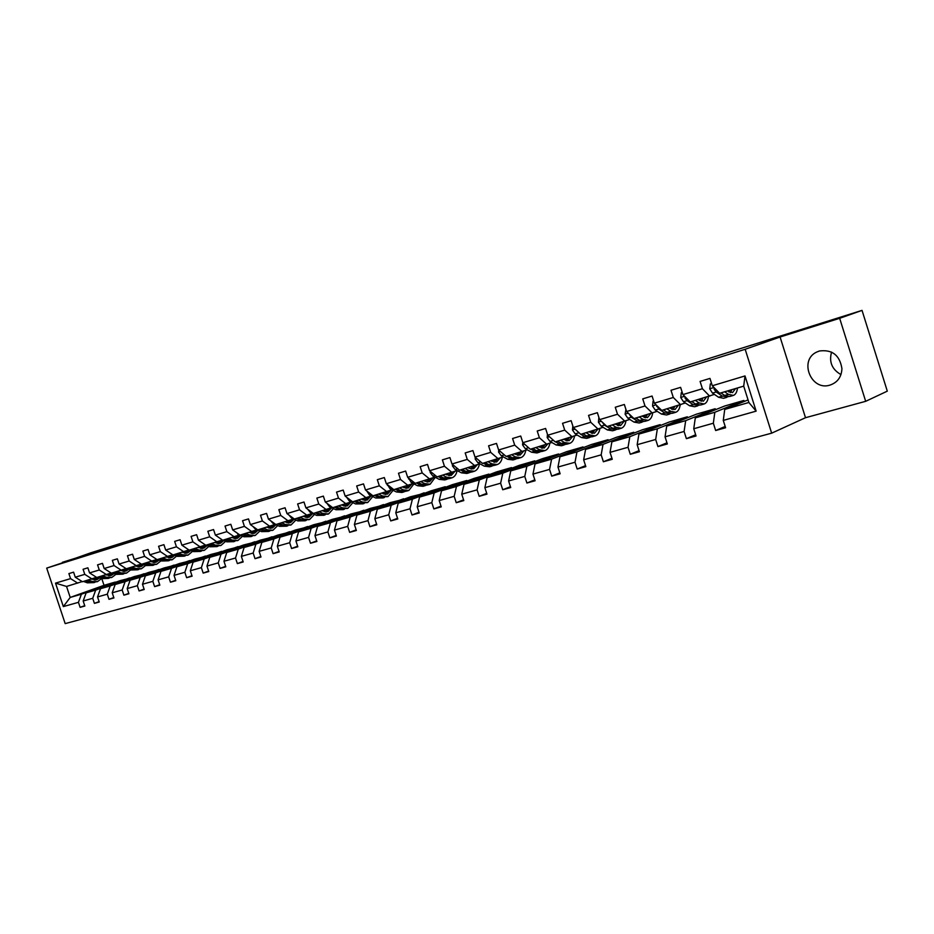 <?xml version="1.0" encoding="UTF-8"?>
<svg xmlns="http://www.w3.org/2000/svg" width="934" height="934" viewBox="0 0 934 934"><rect width="100%" height="100%" fill="white"/><g stroke="black" fill="none" stroke-linecap="round" stroke-linejoin="round"><path stroke-width="1.4" d="M819.328 351.009L816.725 352.048C798.582 360.22 811.109 391.381 830.022 385.088C837.564 382.461 841.522 376.974 841.931 368.626C839.748 355.177 832.206 349.304 819.328 351.009M831.564 352.083C828.855 361.96 831.996 369.467 840.974 374.592M865.678 401.316L839.666 318.307L780.088 337.011L805.505 417.708L865.678 401.316L887.3 391.148L862.035 310.38L90.68 552.846L62.543 562.805M805.505 417.708L771.659 433.166L65.182 623.62L46.7 568.106L745.169 349.281L771.659 433.166M839.666 318.307L862.035 310.38M748.064 399.904L724.726 409.431L748.87 402.484L756.143 411.135L723.278 420.417L725.601 427.749L715.654 430.516L725.193 426.453M724.726 409.431L723.278 420.417M744.176 401.492L743.849 400.464L724.667 406.01L695.305 417.872L714.825 412.268L713.342 423.219L715.654 430.516M713.342 423.219L693.752 428.741L696.04 435.98L686.385 438.665L695.655 434.754M715.502 409.711L715.199 408.742L696.53 414.136L666.713 426.091L685.684 420.639L684.097 431.461L686.385 438.665M684.097 431.461L665.055 436.832L667.331 443.965L657.933 446.58L666.958 442.809M687.611 417.708L687.331 416.798L669.164 422.04L638.926 434.077L657.361 428.776L655.68 439.482L657.933 446.58M655.68 439.482L637.163 444.701L639.405 451.729L630.275 454.274L639.054 450.632M660.478 425.495L660.198 424.631L642.51 429.733L611.887 441.84L629.831 436.68L628.045 447.281L630.275 454.274M628.045 447.281L610.042 452.36L612.26 459.283L603.376 461.758L611.922 458.244M634.046 433.084L633.789 432.255L616.568 437.24L585.583 449.394L603.037 444.374L601.169 454.858L603.376 461.758M601.169 454.858L583.657 459.797L585.84 466.638L577.189 469.043L585.525 465.646M608.314 440.474L608.069 439.692L591.292 444.537L559.98 456.749L576.967 451.869L575.017 462.237L577.189 469.043M575.017 462.237L557.972 467.047L560.131 473.795L551.714 476.13L559.828 472.849M583.248 447.678L583.003 446.931L566.658 451.659L535.042 463.906L551.597 459.154L549.554 469.417L551.714 476.13M549.554 469.417L532.964 474.098L535.1 480.753L526.904 483.03L534.808 479.854M558.812 454.695L558.59 453.982L542.642 458.594L510.758 470.888L526.881 466.253L524.768 476.41L526.904 483.03M524.768 476.41L508.61 480.975L510.723 487.536L502.737 489.755L510.443 486.684M534.995 461.536L534.773 460.859L519.234 465.354L487.093 477.683L502.807 473.164L500.624 483.217L502.737 489.755M500.624 483.217L484.874 487.665L486.964 494.144L479.189 496.316L486.707 493.327M511.774 468.214L511.563 467.572L496.398 471.95L464.035 484.302L479.34 479.913L477.099 489.86L479.189 496.316M477.099 489.86L461.746 494.191L463.813 500.589L456.236 502.702L463.568 499.807M489.112 474.729L488.914 474.11L474.122 478.383L441.537 490.77L456.469 486.474L454.169 496.328L456.236 502.702M454.169 496.328L439.202 500.554L441.245 506.87L433.855 508.925L441.011 506.111M467 481.092L466.813 480.496L452.371 484.664L419.611 497.063L434.17 492.883L431.812 502.632L433.855 508.925M431.812 502.632L417.218 506.753L419.238 512.988L412.022 514.996L419.004 512.276M445.425 487.303L445.238 486.731L431.146 490.805L398.211 503.216L412.419 499.13L410.003 508.785L412.022 514.996M410.003 508.785L395.771 512.801L397.767 518.965L390.727 520.927L397.545 518.277M424.351 493.362L410.411 496.795L377.324 509.217L391.194 505.224L388.731 514.786L390.727 520.927M388.731 514.786L374.838 518.709L376.811 524.791L369.934 526.706L376.6 524.126M403.78 499.281L390.155 502.644L356.94 515.066L370.471 511.178L367.973 520.647L369.934 526.706M367.973 520.647L354.395 524.476L356.356 530.489L349.643 532.357L356.146 529.847M383.676 505.072L370.378 508.365L337.022 520.787L350.25 516.992L347.693 526.367L349.643 532.357M347.693 526.367L334.454 530.103L336.392 536.046L329.83 537.867L336.182 535.427M364.038 510.723L351.032 513.945L317.583 526.367L330.496 522.666L327.904 531.948L329.83 537.867M327.904 531.948L314.968 535.602L316.883 541.463L310.485 543.249L316.684 540.879M344.833 516.245L332.13 519.409L298.576 531.831L311.197 528.2L308.57 537.4L310.485 543.249M308.57 537.4L295.926 540.973L297.829 546.775L291.571 548.515L297.642 546.203M326.071 521.651L313.637 524.745L280.013 537.167L292.342 533.618L289.68 542.736L291.571 548.515M289.68 542.736L277.328 546.215L279.208 551.947L273.09 553.652L279.021 551.399M307.706 526.939L295.553 529.975L261.859 542.374L273.919 538.918L271.222 547.943L273.09 553.652M271.222 547.943L259.138 551.352L260.995 557.014L255.017 558.684L260.831 556.489M289.75 532.111L277.865 535.089L244.113 547.476L255.904 544.09L253.172 553.033L255.017 558.684M253.172 553.033L241.357 556.36L243.202 561.964L237.353 563.599L243.038 561.451M272.191 537.167L260.563 540.086L226.752 552.461L238.287 549.145L235.52 558.007L237.353 563.599M235.52 558.007L223.973 561.264L225.794 566.81L220.085 568.397L225.631 566.319M254.994 542.117L243.611 544.977L209.776 557.341L221.054 554.096L218.264 562.875L220.085 568.397M218.264 562.875L206.963 566.062L208.772 571.55L203.18 573.102L208.609 571.071M238.17 546.974L227.02 549.776L193.151 562.116L204.196 558.941L201.382 567.639L203.18 573.102M201.382 567.639L190.326 570.756L192.112 576.185L186.637 577.702L191.96 575.718M221.697 551.714L210.78 554.469L176.888 566.786L187.699 563.681L184.85 572.297L186.637 577.702M184.85 572.297L174.039 575.356L175.802 580.714L170.455 582.209L175.662 580.271M205.562 556.36L194.867 559.057L160.975 571.351L171.541 568.316L168.68 576.862L170.455 582.209M168.68 576.862L158.091 579.851L159.842 585.163L154.6 586.622L159.702 584.731M189.754 560.914L179.281 563.564L145.377 575.834L155.733 572.857L152.849 581.333L154.6 586.622M152.849 581.333L142.482 584.252L144.221 589.506L139.084 590.942L144.081 589.085M174.273 565.385L164.01 567.977L130.106 580.224L140.252 577.305L137.356 585.7L139.084 590.942M137.356 585.7L127.199 588.572L128.915 593.767L123.883 595.168L128.787 593.359M159.095 569.752L149.043 572.297L115.151 584.521L125.086 581.66L122.167 589.984L123.883 595.168M122.167 589.984L112.22 592.798L113.925 597.935L108.998 599.313L113.796 597.538M144.221 574.036L134.368 576.547L100.498 588.724L110.235 585.933L107.293 594.187L108.998 599.313M107.293 594.187L97.545 596.931L99.237 602.021L94.404 603.364L99.109 601.636M129.651 578.239L119.984 580.691L86.138 592.856L95.677 590.113L92.723 598.297L94.404 603.364M92.723 598.297L83.173 600.982L84.842 606.026L80.114 607.345L84.725 605.652M101.829 578.718L104.024 585.314L70.202 597.433L81.41 594.211L78.444 602.325L80.114 607.345M78.444 602.325L63.337 606.586L55.526 583.131L70.564 578.625L68.894 573.593L73.588 572.157L75.269 577.2L84.772 574.352L83.079 569.273L87.878 567.814L89.571 572.904L99.273 569.997L97.568 564.86L102.46 563.365L104.176 568.514L114.065 565.549L112.349 560.353L117.345 558.836L119.073 564.043L129.172 561.007L127.444 555.765L132.546 554.212L134.286 559.466L144.607 556.372L142.855 551.072L148.062 549.484L149.814 554.808L160.356 551.632L158.582 546.285L163.905 544.662L165.68 550.033L176.444 546.799L174.658 541.393L180.099 539.735L181.885 545.164L192.883 541.86L191.085 536.385L196.63 534.692L198.44 540.191L209.683 536.805L207.862 531.283L213.547 529.555L215.369 535.1L226.857 531.644L225.024 526.052L230.826 524.289L232.671 529.905L244.416 526.367L242.56 520.717L248.502 518.907L250.359 524.581L262.384 520.974L260.504 515.253L266.575 513.408L268.455 519.152L280.749 515.451L278.857 509.66L285.068 507.769L286.971 513.583L299.545 509.801L297.631 503.951L303.994 502.013L305.908 507.886L318.786 504.021L316.859 498.091L323.362 496.117L325.301 502.06L338.493 498.102L336.532 492.101L343.198 490.081L345.16 496.094L358.656 492.043L356.683 485.972L363.513 483.894L365.498 489.988L379.321 485.832L377.324 479.691L384.318 477.554L386.326 483.73L400.499 479.469L398.479 473.246L405.648 471.063L407.668 477.309L422.203 472.943L420.16 466.65L427.503 464.408L429.558 470.736L444.456 466.253L442.389 459.878L449.919 457.578L451.998 463.988L467.269 459.4L465.19 452.932L472.919 450.585L475.009 457.076L490.689 452.36L488.575 445.81L496.514 443.405L498.628 449.978L514.716 445.144L512.579 438.501L520.728 436.026L522.865 442.693L539.385 437.731L537.225 431.006L545.596 428.461L547.756 435.209L564.72 430.119L562.537 423.3L571.129 420.685L573.324 427.527L590.755 422.296L588.548 415.385L597.375 412.688L599.593 419.635L617.502 414.252L615.273 407.247L624.344 404.48L626.586 411.52L645.009 405.986L642.744 398.876L652.084 396.039L654.349 403.173L673.297 397.487L671.009 390.272L680.606 387.353L682.906 394.592L702.415 388.731L700.091 381.422L709.968 378.41L712.303 385.765L745.017 375.935L756.143 411.135M682.906 394.592L690.249 401.959L714.382 394.393M709.735 396.191L702.415 388.731M743.849 400.464L714.825 412.268M695.305 417.872L693.752 428.741M654.349 403.173L661.727 410.4L685.381 402.974M680.653 404.796L673.297 397.487M715.199 408.742L685.684 420.639M666.713 426.091L665.055 436.832M626.586 411.52L633.988 418.595L657.186 411.322M652.399 413.155L645.009 405.986M687.331 416.798L657.361 428.776M638.926 434.077L637.163 444.701M599.593 419.635L607.018 426.581L629.773 419.436M624.916 421.281L617.502 414.252M660.198 424.631L629.831 436.68M611.887 441.84L610.042 452.36M573.324 427.527L580.761 434.345L603.095 427.328M598.18 429.196L590.755 422.296M633.789 432.255L603.037 444.374M585.583 449.394L583.657 459.797M547.756 435.209L555.216 441.899L577.142 435.022M572.168 436.89L564.72 430.119M608.069 439.692L576.967 451.869M559.98 456.749L557.972 467.047M522.865 442.693L530.337 449.254L551.866 442.494M546.845 444.374L539.385 437.731M583.003 446.931L551.597 459.154M535.042 463.906L532.964 474.098M498.628 449.978L506.111 456.422L527.255 449.779M522.188 451.671L514.716 445.144M558.59 453.982L526.881 466.253M510.758 470.888L508.61 480.975M475.009 457.076L482.493 463.416L503.274 456.878M498.172 458.781L490.689 452.36M534.773 460.859L502.807 473.164M487.093 477.683L484.874 487.665M451.998 463.988L459.481 470.222L479.901 463.801M474.764 465.704L467.269 459.4M511.563 467.572L479.34 479.913M464.035 484.302L461.746 494.191M429.558 470.736L437.042 476.854L457.111 470.549C456.364 474.367 454.66 476.795 452.021 477.799L446.592 477.204L443.802 478.033L439.891 476.013M451.939 472.452L444.456 466.253M488.914 474.11L456.469 486.474M441.537 490.77L439.202 500.554M407.668 477.309L415.163 483.333L434.894 477.122M429.687 479.037L422.203 472.943M466.813 480.496L434.17 492.883M419.611 497.063L417.218 506.753M386.326 483.73L393.809 489.649L413.213 483.543M407.983 485.458L400.499 479.469M445.238 486.731L412.419 499.13M398.211 503.216L395.771 512.801M365.498 489.988L372.97 495.814L392.058 489.801M384.89 494.413L386.804 491.716L379.321 485.832M424.176 492.813L391.194 505.224M377.324 509.217L374.838 518.709M345.16 496.094L352.62 501.827L371.405 495.919M366.128 497.834L358.656 492.043M403.605 498.756L370.471 511.178M356.94 515.066L354.395 524.476M325.301 502.06L332.761 507.699L351.242 501.885M345.954 503.8L338.493 498.102M383.512 504.558L350.25 516.992M337.022 520.787L334.454 530.103M305.908 507.886L313.357 513.443L331.558 507.711M326.246 509.625L318.786 504.021M363.875 510.233L330.496 522.666M317.583 526.367L314.968 535.602M286.971 513.583L294.397 519.047L312.318 513.408M306.994 515.323L299.545 509.801M344.681 515.778L311.197 528.2M298.576 531.831L295.926 540.973M268.455 519.152L275.88 524.534L293.521 518.977M288.186 520.892L280.749 515.451M325.919 521.207L292.342 533.618M280.013 537.167L277.328 546.215M250.359 524.581L257.761 529.882L275.145 524.406M269.798 526.332L262.384 520.974M307.566 526.507L273.919 538.918M261.859 542.374L259.138 551.352M235.345 531.796L240.05 535.124L257.177 529.73M251.818 531.644L244.416 526.367M242.268 534.47L246.167 536.139L243.961 536.781L240.061 535.124L232.671 529.905M289.622 531.691L255.904 544.09M244.113 547.476L241.357 556.36M215.369 535.1L222.736 540.249L239.606 534.925M234.247 536.84L226.857 531.644M272.051 536.758L238.287 549.145M226.752 552.461L223.973 561.264M198.44 540.191L205.795 545.258L222.409 540.015L218.276 537.132M217.05 541.93L209.683 536.805M254.865 541.732L221.054 554.096M209.776 557.341L206.963 566.062M181.885 545.164L189.217 550.161L205.48 545.036M200.226 546.904L192.883 541.86M238.042 546.588L204.196 558.941M193.151 562.116L190.326 570.756M165.68 550.033L172.988 554.959L188.901 549.951M183.764 551.772L176.444 546.799M221.568 551.352L187.699 563.681M176.888 566.786L174.039 575.356M149.814 554.808L157.11 559.664L172.685 554.761M167.653 556.536L160.356 551.632M205.445 556.01L171.541 568.316M160.975 571.351L158.091 579.851M134.286 559.466L141.548 564.264L156.807 559.466M151.88 561.206L144.607 556.372M189.637 560.575L155.733 572.857M145.377 575.834L142.482 584.252M119.073 564.043L126.323 568.771L141.267 564.078M136.434 565.77L129.172 561.007M174.156 565.047L140.252 577.305M130.106 580.224L127.199 588.572M104.176 568.514L111.391 573.184L126.032 568.584M121.315 570.254L114.065 565.549M158.99 569.425L125.086 581.66M115.151 584.521L112.22 592.798M89.571 572.904L96.774 577.504L111.123 573.009M106.488 574.632L99.273 569.997M144.116 573.721L110.235 585.933M100.498 588.724L97.545 596.931M75.269 577.2L82.449 581.742L96.506 577.34M91.964 578.928L84.772 574.352M129.546 577.936L95.677 590.113M86.138 592.856L83.173 600.982M55.526 583.131L66.547 586.447L82.18 581.578M77.732 583.143L70.564 578.625M780.088 337.011L745.169 349.281M46.7 568.106L88.17 554.224L62.38 562.315M748.87 402.484L743.709 386.139L719.612 393.272L712.303 385.765M104.024 585.314L115.256 582.069L81.41 594.211M66.547 586.447L70.202 597.433L63.337 606.586M745.017 375.935L743.709 386.139M94.217 579.944L96.249 577.422M83.535 581.427L87.364 582.828L94.065 582.606M88.251 580.026L92.081 581.438L97.545 581.59L101.549 578.613M91.322 579.127L96.938 579.652L99.646 577.901M85.321 580.89L89.15 582.302L94.906 582.349M97.848 577.235L95.198 579.967M96.996 581.754L90.283 581.964L86.453 580.563M95.793 579.921L98.595 577.516M108.507 575.718L110.492 573.231M97.778 577.212L101.608 578.636L108.367 578.426M102.588 575.788L106.429 577.224L111.893 577.387L115.979 574.293M105.659 574.877L111.286 575.426L114.076 573.581M99.599 576.675L103.44 578.099L109.208 578.158M112.173 572.951L109.511 575.753M111.356 577.551L104.596 577.761L100.755 576.325M110.13 575.694L112.991 573.172M123.09 571.398L125.016 568.946M112.302 572.916L116.155 574.363L122.949 574.153M117.217 571.456L121.058 572.916L126.545 573.102L130.69 569.892M120.288 570.557L125.927 571.118L128.81 569.168M114.17 572.367L118.011 573.815L123.802 573.885M126.744 568.643L124.117 571.445M125.997 573.266L119.19 573.464L115.349 572.017M124.747 571.386L127.666 568.736M137.975 566.985L139.843 564.58M127.129 568.526L130.982 569.997L137.835 569.798M132.138 567.043L136.002 568.526L141.489 568.724L145.704 565.385M135.22 566.132L140.871 566.716L143.824 564.661M129.032 567.965L132.885 569.448L138.699 569.518M141.618 564.241L139.026 567.043M140.941 568.888L134.087 569.086L130.235 567.615M139.668 566.996L142.645 564.194M138.652 562.35L139.75 563.074M153.164 562.49L154.962 560.12M142.26 564.054L146.124 565.549L153.013 565.35M147.385 562.537L151.25 564.043L156.737 564.264L161.022 560.785M150.456 561.626L156.106 562.233L159.165 560.05M144.21 563.482L148.062 564.977L153.9 565.07M156.912 559.536L154.238 562.56M156.2 564.416L149.3 564.615L145.435 563.12M154.892 562.513L157.928 559.571M153.795 557.458L155.569 558.637M168.657 557.89L170.408 555.567M157.718 559.478L161.582 561.007L168.517 560.809M162.936 557.937L166.812 559.466L172.311 559.699L176.666 556.08M166.007 557.026L171.681 557.656L174.81 555.345M159.691 558.894L163.567 560.423L169.416 560.528M172.451 554.843L169.766 557.972M171.763 559.863L164.816 560.05L160.952 558.532M170.432 557.937L173.526 554.831M169.358 552.519L171.739 554.119M184.488 553.197L186.17 550.92M173.49 554.819L177.367 556.36L184.348 556.174M178.826 553.243L182.702 554.796L188.201 555.053L192.626 551.282M181.897 552.333L187.571 552.975L190.793 550.535M175.51 554.224L179.386 555.765L185.259 555.882M188.259 550.184L185.621 553.302M187.664 555.205L180.671 555.391L176.795 553.839M186.298 553.255L189.38 550.114M185.294 547.487L188.248 549.507M200.647 548.41L202.258 546.18M189.602 550.056L193.49 551.62L200.518 551.445M195.043 548.445L198.93 550.021L204.441 550.289L208.936 546.367M198.125 547.534L203.799 548.2L207.103 545.608M191.668 549.437L195.556 551.013L201.429 551.153M204.394 545.421L201.802 548.515M203.904 550.453L196.864 550.628L192.976 549.052M202.503 548.48L205.643 545.152M201.604 542.362L205.13 544.802M217.155 543.506L218.696 541.346M206.052 545.187L209.952 546.787L217.027 546.612M211.621 543.541L215.52 545.152L221.031 545.444L225.584 541.346M214.692 542.631L220.377 543.319L223.763 540.576M208.165 544.557L212.065 546.168L217.961 546.308M220.879 540.564L218.346 543.635M220.482 545.596L213.396 545.771L209.508 544.16M219.058 543.611L222.269 540.074M234.025 538.498L235.496 536.396M222.876 540.202L226.775 541.837L233.897 541.673M228.561 538.521L232.461 540.167L237.972 540.482L242.595 536.198M231.632 537.622L237.318 538.334L240.785 535.439M225.036 539.572L228.935 541.206L234.843 541.358M237.726 535.602L235.24 538.649M237.434 540.634L230.289 540.798L226.39 539.163M235.975 538.626L239.139 535.1M251.269 533.372L252.659 531.341M243.961 536.781L251.141 536.618M245.875 533.407L249.775 535.077L255.297 535.404L259.979 530.944M248.946 532.497L254.632 533.244L258.181 530.162M246.167 536.139L252.098 536.303M254.935 530.535L252.507 533.548M254.748 535.567L247.568 535.719L243.657 534.061M253.266 533.524L256.371 530.01M252.799 526.332L255.192 528.877L261.543 531.621L268.77 531.458M268.887 528.13L270.195 526.181M263.575 528.165L267.486 529.87L272.997 530.22L277.737 525.55M266.634 527.266L272.331 528.037L275.962 524.768M259.885 529.263L263.797 530.956L269.739 531.142M272.53 525.352L270.159 528.329M272.459 530.384L265.221 530.535L261.31 528.842M270.93 528.317L274.001 524.826M270.662 520.752L273.16 523.542L279.511 526.332L286.785 526.181M286.89 522.771L288.127 520.903M281.683 522.818L285.594 524.546L291.104 524.92L295.903 520.04M284.73 521.908L290.416 522.713L294.128 519.246M277.9 523.927L281.811 525.655L287.777 525.854M290.509 520.051L288.209 522.993M290.556 525.083L283.271 525.223L279.359 523.495M289.003 522.993L292.015 519.514M288.945 515.043L291.536 518.09L297.888 520.927L305.22 520.787M305.313 517.296L306.48 515.475M300.188 517.343L304.11 519.106L309.609 519.502L314.466 514.389M303.246 516.432L308.932 517.261L312.715 513.583M296.335 518.475L300.246 520.238L306.224 520.448M308.897 514.634L306.667 517.541M309.072 519.654L301.74 519.794L297.829 518.043M307.484 517.553L310.438 514.085M307.683 509.205L310.333 512.509L316.696 515.405L324.063 515.264M324.156 511.68L325.254 509.929M319.136 511.739L323.059 513.525L328.558 513.957L333.461 508.598M322.183 510.828L327.857 511.692L331.71 507.792M315.19 512.906L319.101 514.692L325.09 514.926M327.706 509.1L325.557 511.96M328.021 514.109L320.631 514.237L316.708 512.451M326.386 511.972L329.282 508.528M326.912 503.286L329.574 506.788L335.925 509.742L343.362 509.625M343.443 505.924L344.459 504.243M338.528 505.994L342.439 507.827L347.938 508.283L352.889 502.667M341.564 505.096L347.238 505.994L351.126 501.932M334.477 507.197L338.4 509.018L344.389 509.275M346.958 503.438L344.868 506.251M347.401 508.435L339.964 508.563L336.042 506.73M345.732 506.275L348.569 502.854M346.607 497.203L349.258 500.951L355.62 503.951L363.104 503.846M363.174 500.04L364.108 498.429M358.364 500.134L362.287 501.99L367.774 502.469L372.771 496.573M361.4 499.235L367.062 500.157L370.915 496.094M354.231 501.348L358.154 503.216L364.155 503.484M366.642 497.647L364.645 500.402M367.237 502.632L359.753 502.737L355.831 500.881M365.521 500.437L368.3 497.04M366.77 490.98L369.42 494.962L375.783 498.02L383.314 497.927M383.372 494.004L384.224 492.475M378.69 494.121L382.613 496.024L388.077 496.526L393.109 490.327M381.702 493.222L387.365 494.179L391.183 490.128M374.452 495.37L378.375 497.262L384.388 497.553M387.552 496.678L380.01 496.783L376.087 494.892M385.789 494.46L388.497 491.097M387.423 484.594L390.073 488.832L396.425 491.961L401.889 492.487L404.013 491.868M404.048 487.817L404.831 486.392M399.507 487.957L403.418 489.895L408.882 490.432L413.937 483.905M402.507 487.069L408.158 488.062L411.929 484.01M395.164 489.241L399.075 491.179L405.099 491.482M407.469 485.61L405.625 488.272M408.356 490.595L406.22 491.214L400.756 490.689L396.845 488.751M406.547 488.342L409.185 485.015M408.59 478.045L411.229 482.551L417.58 485.738L423.032 486.299L425.215 485.657M425.239 481.477L425.927 480.146M420.837 481.652L424.748 483.625L430.189 484.197L435.267 477.321M423.826 480.765L429.453 481.792L433.178 477.753M416.377 482.971L420.3 484.933L426.324 485.271M428.636 479.34L426.861 481.979M429.663 484.349L427.457 484.991L422.016 484.431L418.105 482.458M427.819 482.072L430.376 478.78M430.282 471.331L430.212 472.569L432.909 476.106L439.249 479.364L444.689 479.948L446.942 479.294M446.942 474.962L447.538 473.748M442.693 475.184L446.592 477.204M445.67 474.309L451.274 475.371L454.963 471.343M438.128 476.538L442.039 478.547L448.063 478.897M450.316 472.931L448.612 475.534M451.496 477.963L449.231 478.628L443.802 478.033M449.604 475.639L452.079 472.394M452.523 464.432L452.43 465.914L455.138 469.51L461.466 472.837L466.883 473.456L469.207 472.767M468.051 467.689L469.148 468.261L469.697 467.198M465.097 468.553L468.996 470.619L474.402 471.25C477.017 470.246 478.687 467.817 479.422 463.976M469.148 468.261L473.655 468.786L477.286 464.77M460.415 469.942L464.326 471.997L470.351 472.359M472.534 466.358L470.923 468.926M473.877 471.401L471.53 472.09L466.124 471.46L462.225 469.405M471.939 469.055L474.344 465.821M475.336 457.345L475.208 459.096L477.928 462.739L484.244 466.136L489.638 466.79L492.043 466.089M491.984 461.419L492.405 460.485M488.073 461.758L491.961 463.871L497.343 464.537C499.935 463.533 501.581 461.104 502.305 457.24M491.015 460.894L496.584 462.038L500.169 458.034M483.275 463.182L487.174 465.272L493.199 465.669M495.324 459.621L493.782 462.143M496.83 464.688L494.413 465.389L489.019 464.735L485.131 462.634M494.833 462.295L497.168 459.073M498.733 450.071L498.581 452.103L501.301 455.804L507.606 459.271L512.976 459.96L515.451 459.236M515.358 454.368L515.696 453.597M511.645 454.788L515.533 456.936L520.88 457.637C523.437 456.644 525.071 454.216 525.76 450.34M514.564 453.924L520.11 455.115L523.635 451.134M506.73 456.247L510.606 458.384L516.642 458.792M518.685 452.71L517.238 455.185M520.366 457.788L517.868 458.524L512.509 457.823L508.633 455.687M518.312 455.36L520.577 452.149M502.866 453.632L504.418 454.975M522.771 442.377L522.561 444.923L525.293 448.682L531.574 452.219L536.91 452.955L539.478 452.196M539.338 447.117L539.583 446.522M535.836 447.631L539.7 449.826L545.036 450.573C547.558 449.593 549.157 447.152 549.834 443.265M538.731 446.779L544.253 448.016L547.709 444.059M530.781 449.126L534.657 451.309L540.681 451.752M542.654 445.623L541.288 448.028M544.522 450.725L541.942 451.472L536.606 450.737L532.742 448.553M542.409 448.25L544.592 445.039M526.566 445.938L529.111 448.18M547.464 434.287L547.184 437.556L549.916 441.373L556.174 444.981L561.486 445.752L564.136 444.981M560.669 440.288L564.521 442.529L569.81 443.311C572.297 442.342 573.873 439.902 574.527 436.003M563.541 439.435L569.028 440.72L572.414 436.797M555.485 441.817L559.338 444.059L565.362 444.514M567.242 438.338L565.981 440.696M569.308 443.463L566.634 444.245L561.346 443.463L557.481 441.233M567.136 440.941L569.238 437.754M551.002 438.128L554.481 441.245M572.822 425.974L572.46 429.979L575.192 433.866L581.438 437.556L586.704 438.373L589.447 437.567M586.167 432.746L590.008 435.046L595.262 435.863C597.702 434.905 599.243 432.465 599.885 428.554M589.004 431.905L594.456 433.236L597.783 429.313M580.843 434.322L584.684 436.61L590.685 437.089M592.483 430.878L591.315 433.142M594.76 436.015L591.993 436.82L586.739 436.003L582.898 433.715M592.518 433.434L594.538 430.27M576.22 430.189L580.563 434.158M598.869 417.58L598.425 422.215L601.157 426.149L607.369 429.932L612.599 430.784L615.436 429.955M612.354 424.993L616.171 427.34L621.39 428.216C623.795 427.258 625.301 424.818 625.92 420.907M615.167 424.164L620.585 425.554L623.854 421.596M602.255 422.121L604.496 425.157L610.708 428.951L616.709 429.465M618.413 423.207L617.351 425.39M620.9 428.356L618.039 429.196L612.821 428.332L609.003 425.997M618.588 425.729L620.515 422.588M625.92 409.419L625.103 414.217L627.846 418.234L634.023 422.098L639.206 422.997L642.137 422.145M639.265 417.043L643.071 419.436L648.243 420.358C650.601 419.413 652.072 416.984 652.656 413.05M642.055 416.214L647.425 417.65L650.636 413.68M629.061 413.89L631.279 417.206L637.455 421.094L643.433 421.619M646.97 415.35L647.064 414.731M645.044 415.326L644.086 417.416M647.752 420.498L644.799 421.362L639.627 420.452L635.821 418.058M645.371 417.813L647.204 414.696M653.053 401.235L652.539 406.01L655.271 410.084L661.412 414.042L666.549 414.988L669.585 414.101M666.934 408.858L670.717 411.31L675.831 412.268C678.154 411.345 679.602 408.894 680.15 404.947M669.678 408.041L675.002 409.536L678.154 405.531M656.672 405.449L658.797 409.034L664.938 413.003L670.904 413.564M674.255 407.609L674.406 406.64M672.41 407.236L671.558 409.197M675.352 412.419L672.293 413.307L667.168 412.349L663.397 409.898M672.9 409.664L674.628 406.582M682.229 392.432L681.295 392.712L680.734 397.569L683.478 401.713L689.572 405.765L694.663 406.757L697.803 405.846M695.398 400.441L699.146 402.951L704.213 403.967C706.501 403.044 707.902 400.581 708.416 396.588M698.095 399.635L703.372 401.188L706.443 397.16M685.112 396.798L685.007 398.036L687.109 400.639L693.203 404.702L699.146 405.274M702.31 399.624L702.508 398.328M700.535 398.911L699.799 400.733M703.734 404.107L700.57 405.029L695.503 404.025L691.744 401.515M701.201 401.281L702.823 398.234M682.205 392.373L681.295 392.712M711.603 383.57L710.342 383.956L709.758 388.883L712.49 393.097L718.55 397.242L723.57 398.293L726.827 397.347M724.667 391.778L728.392 394.358L733.388 395.421C735.642 394.498 737.008 392.023 737.486 387.984M727.329 390.984L732.536 392.607L735.548 388.556M714.405 387.925L714.136 389.338L716.226 391.988L722.274 396.144L728.181 396.752M731.159 391.393L731.404 389.782M729.466 390.354L728.847 392.023M732.921 395.561L729.652 396.518L724.632 395.456L720.908 392.887M730.306 392.654L731.812 389.665M711.58 383.489L710.342 383.956M89.15 582.302L87.364 582.828M92.081 581.438L90.283 581.964M103.44 578.099L101.608 578.636M106.429 577.224L104.596 577.761M118.011 573.815L116.155 574.363M121.058 572.916L119.19 573.464M132.885 569.448L130.982 569.997M136.002 568.526L134.087 569.086M148.062 564.977L146.124 565.549M151.25 564.043L149.3 564.615M163.567 560.423L161.582 561.007M166.812 559.466L164.816 560.05M179.386 555.765L177.367 556.36M182.702 554.796L180.671 555.391M195.556 551.013L193.49 551.62M198.93 550.021L196.864 550.628M212.065 546.168L209.952 546.787M215.52 545.152L213.396 545.771M228.935 541.206L226.775 541.837M232.461 540.167L230.289 540.798M249.775 535.077L247.568 535.719M238.31 533.886L237.633 534.085M263.797 530.956L261.543 531.621M267.486 529.87L265.221 530.535M256.009 528.632L255.192 528.877M281.811 525.655L279.511 526.332M285.594 524.546L283.271 525.223M274.117 523.25L273.16 523.542M300.246 520.238L297.888 520.927M304.11 519.106L301.74 519.794M292.646 517.751L291.536 518.09M319.101 514.692L316.696 515.405M323.059 513.525L320.631 514.237M311.594 512.124L310.333 512.509M338.4 509.018L335.925 509.742M342.439 507.827L339.964 508.563M330.998 506.368L329.574 506.788M358.154 503.216L355.62 503.951M362.287 501.99L359.753 502.737M350.857 500.472L349.258 500.951M378.375 497.262L375.783 498.02M382.613 496.024L380.01 496.783M371.195 494.436L369.42 494.962M388.054 485.085L387.388 485.283M399.075 491.179L396.425 491.961M403.418 489.895L400.756 490.689M392.035 488.248L390.073 488.832M409.396 478.698L408.543 478.955M420.3 484.933L417.58 485.738M424.748 483.625L422.016 484.431M413.388 481.909L411.229 482.551M431.286 472.149L430.212 472.464M442.039 478.547L439.249 479.364M435.267 475.406L432.909 476.106M453.726 465.424L452.43 465.809M464.326 471.997L461.466 472.837M468.996 470.619L466.124 471.46M457.707 468.74L455.138 469.51M476.737 458.536L475.219 458.991M487.174 465.272L484.244 466.136M491.961 463.871L489.019 464.735M480.73 461.91L477.928 462.739M500.355 451.461L498.593 451.986M510.606 458.384L507.606 459.271M515.533 456.936L512.509 457.823M504.302 454.905L501.301 455.804M524.593 444.21L522.573 444.806M534.657 451.309L531.574 452.219M539.7 449.826L536.606 450.737M528.375 447.76L525.293 448.682M549.472 436.75L547.196 437.439M559.338 444.059L556.174 444.981M564.521 442.529L561.346 443.463M553.08 440.428L549.916 441.373M575.04 429.103L572.472 429.873M584.684 436.61L581.438 437.556M590.008 435.046L586.739 436.003M578.438 432.897L575.192 433.866M601.298 421.234L598.437 422.098M610.708 428.951L607.369 429.932M616.171 427.34L612.821 428.332M604.496 425.157L601.157 426.149M628.29 413.155L625.115 414.101M637.455 421.094L634.023 422.098M643.071 419.436L639.627 420.452M631.279 417.206L627.846 418.234M656.053 404.842L652.551 405.893M664.938 413.003L661.412 414.042M670.717 411.31L667.168 412.349M658.797 409.034L655.271 410.084M657.443 406.208L656.695 406.488M684.599 396.296L680.758 397.44M693.203 404.702L689.572 405.765M699.146 402.951L695.503 404.025M687.109 400.639L683.478 401.713M685.976 397.674L685.007 398.036M713.985 387.493L709.77 388.754M722.274 396.144L718.55 397.242M728.392 394.358L724.632 395.456M716.226 391.988L712.49 393.097M715.339 388.883L714.136 389.338M819.725 350.892L816.725 352.048"/></g></svg>
